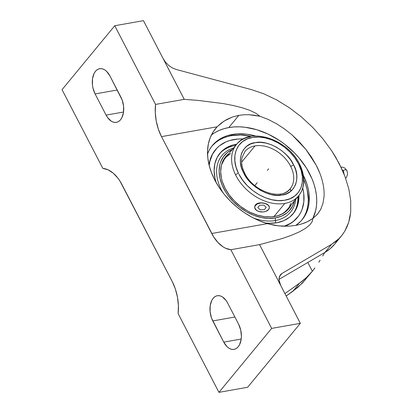 <?xml version="1.0" encoding="UTF-8"?>
<svg xmlns="http://www.w3.org/2000/svg" width="413" height="413" viewBox="0 0 413 413"><rect width="100%" height="100%" fill="white"/><g stroke="black" fill="none" stroke-linecap="round" stroke-linejoin="round"><path stroke-width="0.62" d="M343.993 173.919A5.916 3.583 -100 0 0 343.012 170.419A4.688 1.714 -27.4 0 1 346.739 170.301A4.688 1.714 152.6 0 0 343.012 170.419A5.916 3.583 -100 0 1 343.993 173.919M298.749 164.369A2.344 0.893 -26.2 0 1 299.797 164.606A2.344 0.893 153.8 0 0 298.749 164.369L301.18 170.543L302.383 176.656L302.306 182.474L300.953 187.776L298.382 192.365L294.681 196.061L289.993 198.725L284.5 200.264L278.408 200.615L271.94 199.758L265.353 197.739L258.884 194.621L252.787 190.532L247.284 185.618L242.591 180.073L238.884 174.105C247.098 190.791 268.858 203.263 284.5 200.264C300.576 198.106 307.365 180.982 298.749 164.369L298.351 163.584L298.749 164.369M298.811 195.55A40.283 28.487 -140.5 0 1 284.825 203.418A40.283 28.487 -140.5 0 1 235.575 174.875A2.344 0.893 -26.2 0 1 238.487 173.321L236.055 167.141L234.858 161.029L234.935 155.211L236.282 149.909L238.859 145.324L242.555 141.628L247.242 138.959L252.735 137.421L258.832 137.075L265.296 137.927L271.888 139.95L278.352 143.068L284.454 147.157L289.952 152.067L294.645 157.611L298.351 163.584C290.143 146.899 268.383 134.421 252.735 137.421C236.664 139.584 229.871 156.703 238.487 173.321A2.344 0.893 153.8 0 0 235.575 174.875A40.283 28.487 -140.5 0 1 236.319 144.695M244.32 173.62A2.344 0.888 153.7 0 0 244.558 172.861A2.344 0.888 153.7 0 0 243.515 172.624C235.973 159.805 242.643 143.296 255.642 142.599C267.252 139.646 287.809 151.442 293.416 164.457L293.726 165.066A2.344 0.888 153.7 0 0 290.809 166.625A29.297 20.717 39.5 0 0 255.012 145.908A29.297 20.717 39.5 0 0 244.842 151.633M228.776 127.565A66.565 47.067 39.5 0 0 211.446 134.927L214.863 132.614L219.148 130.425L223.8 128.737L228.776 127.565L234.026 126.925L239.504 126.822L245.146 127.256L256.736 129.713L268.347 134.199L279.529 140.544L284.825 144.344L294.577 153.001L298.94 157.781L306.415 168.003L312.006 178.788L314.025 184.26L315.491 189.722L316.404 195.106L316.745 200.377L316.513 205.473L315.713 210.346L312.847 218.451A66.565 47.067 39.5 0 0 296.379 154.896A66.565 47.067 39.5 0 0 228.776 127.565L238.848 115.351L228.776 127.565M268.156 119.409L259.973 116.265L249.116 114.731L243.913 114.757L238.848 115.351L232.576 116.967L238.848 115.351L243.913 114.757L249.116 114.731L254.475 115.248L259.973 116.265L268.156 119.409L276.359 123.632L284.387 128.851L292.079 134.948L305.759 149.217L316.193 165.185C319.022 170.641 321.113 176.062 322.47 181.457C323.787 186.686 324.313 191.735 324.035 196.598L322.992 203.325L320.756 209.283L317.705 213.944L312.915 218.4L307.236 221.843L300.71 224.28L295.884 225.379L289.188 226.154L278.429 225.885L267.325 223.65A66.565 47.067 -140.5 0 1 215.509 181.4A66.565 47.067 -140.5 0 1 215.607 128.5A66.565 47.067 -140.5 0 1 217.119 126.791L224.073 121.076L232.576 116.967L226.758 119.502L221.564 122.821L217.119 126.791L213.222 131.783L210.3 137.477L208.4 143.776L207.563 150.564L207.796 157.72L209.102 165.112L211.451 172.608L214.806 180.073L219.102 187.368L224.264 194.368L230.201 200.94L236.799 206.97L243.944 212.344L251.507 216.97L259.343 220.759L267.325 223.65L274.733 225.374L282.1 226.179L289.188 226.154L295.884 225.379L300.71 224.28L305.161 222.762L309.218 220.81L312.915 218.4L317.37 214.347L320.756 209.283L322.992 203.325M207.538 153.853A58.233 41.176 -140.5 0 1 212.359 145.541A58.233 41.176 -140.5 0 1 232.349 134.452L231.337 135.676A58.233 41.176 39.5 0 0 211.864 146.161L215.772 142.428L219.164 140.095L222.912 138.179L226.985 136.698L231.337 135.676L240.722 135.025L251.326 136.388A58.233 41.176 39.5 0 0 231.337 135.676L232.349 134.452A58.233 41.176 -140.5 0 1 255.642 135.991L246.669 134.184L236.938 133.895L227.991 135.474L223.923 136.951L220.175 138.871L216.784 141.205L213.779 143.941L211.198 147.049L209.055 150.502L207.383 154.261M297.334 217.584L293.266 221.575L290.174 223.707L284.707 226.262A53.158 37.588 39.5 0 0 297.303 217.62L297.566 217.3A53.158 37.588 -140.5 0 1 284.056 226.252L290.437 223.387L293.529 221.254L298.63 215.922L300.581 212.772L302.11 209.339L303.839 201.766L303.751 193.49L302.744 187.992A53.158 37.588 -140.5 0 1 297.566 217.3M233.773 139.553A53.158 37.588 -140.5 0 1 243.309 138.995L237.971 139.042L229.804 140.487L226.087 141.835L219.566 145.717L216.825 148.215L212.514 154.199L209.897 161.313L209.221 165.592A53.158 37.588 -140.5 0 1 215.529 149.676A53.158 37.588 -140.5 0 1 233.773 139.553M276.896 222.741A47.495 33.587 -140.5 0 1 265.136 222.953L269.245 223.273L276.896 222.741L283.767 220.702L289.59 217.233L294.149 212.468L297.257 206.588L298.805 199.82L298.95 195.375A47.495 33.587 -140.5 0 1 293.199 213.697A47.495 33.587 -140.5 0 1 276.896 222.741M216.169 182.587A47.495 33.587 -140.5 0 1 219.897 153.275A47.495 33.587 -140.5 0 1 236.2 144.23L235.147 145.51A47.495 33.587 39.5 0 0 219.386 153.925A47.495 33.587 39.5 0 1 235.147 145.51L235.456 145.737L235.147 145.51L236.2 144.23A47.495 33.587 -140.5 0 1 236.788 144.132L232.653 145.066L226.272 147.833L221.058 151.969L217.207 157.317L214.868 163.672L214.13 170.791L215.023 178.395L216.169 182.587M292.662 214.326A47.495 33.587 39.5 0 0 297.897 196.66A47.495 33.587 39.5 0 1 292.662 214.326M235.725 145.412A47.495 33.587 39.5 0 0 235.147 145.51A47.495 33.587 39.5 0 1 235.725 145.412M275.332 220.542L275.683 222.932L275.332 220.542A44.454 31.434 39.5 0 0 295.822 199.174A44.454 31.434 -140.5 0 1 275.332 220.542L275.45 217.94L275.332 220.542A44.454 31.434 -140.5 0 1 253.69 218.126A44.454 31.434 39.5 0 0 275.332 220.542M294.546 200.728A42.627 30.144 -140.5 0 1 275.45 217.94L268.584 218.415L261.274 217.522L253.814 215.287L246.478 211.802L239.555 207.197L233.314 201.652L227.986 195.38L225.73 192.045L222.153 185.138L219.917 178.137L219.117 171.312L219.778 164.926L220.65 161.979L223.443 156.697L227.532 152.423L232.762 149.31M274.697 216.489A40.872 28.9 -140.5 0 1 231.027 197.223A40.872 28.9 -140.5 0 1 225.653 156.713A40.872 28.9 -140.5 0 1 229.205 153.321L224.837 157.771L222.158 162.83L221.322 165.659L220.687 171.782L221.456 178.328L222.359 181.679L225.157 188.374L229.189 194.859L234.295 200.873L240.283 206.19L246.922 210.604L250.402 212.416L257.531 215.173L264.645 216.68L271.475 216.882L277.753 215.772L283.241 213.387L287.732 209.83L291.377 204.569A40.872 28.9 -140.5 0 1 288.728 208.704A40.872 28.9 -140.5 0 1 274.697 216.489M228.492 153.992L228.941 153.641A40.872 28.9 39.5 0 0 225.519 156.873M287.391 209.401L284.314 212.427L281.356 214.399A40.283 28.487 39.5 0 0 287.371 209.427L298.651 195.747A40.283 28.487 -140.5 0 1 284.825 203.418L273.948 216.613L284.825 203.418A40.283 28.487 -140.5 0 1 235.575 174.875A40.283 28.487 -140.5 0 1 236.479 144.498A40.283 28.487 -140.5 0 1 250.304 136.827M299.554 165.37A40.283 28.487 -140.5 0 1 298.651 195.747C301.051 192.814 302.615 189.391 303.349 185.483C304.51 178.803 303.323 171.844 299.797 164.611A2.344 0.893 153.8 0 1 299.554 165.37M292.688 163.12L292.342 163.207M244.558 172.861C241.863 167.244 241.042 162.097 242.085 157.42L244.955 151.488A29.297 20.717 -140.5 0 1 255.012 145.908L241.657 162.108L255.012 145.908A29.297 20.717 -140.5 0 1 290.809 166.625A2.344 0.888 -26.3 0 1 293.726 165.066C301.268 177.879 294.598 194.394 281.594 195.091C269.983 198.044 249.431 186.248 243.82 173.233L243.515 172.624A2.344 0.888 -26.3 0 1 244.558 172.861C252.885 191.761 282.012 200.935 290.174 188.756A29.297 20.717 -140.5 0 1 280.117 194.337M290.287 188.612A29.297 20.717 39.5 0 0 290.809 166.625A29.297 20.717 -140.5 0 1 290.174 188.756M254.692 207.269L255.492 204.786L257.247 203.501L261.124 202.788L265.306 203.47L261.119 202.948L257.232 203.95L254.955 206.139L254.744 207.899L256.468 210.336L258.719 211.461L262.911 211.983L265.621 211.471L268.553 209.613L269.317 207.92L269.281 207.032L268.388 205.333L265.306 203.47A7.326 4.533 -178.5 0 0 254.692 207.341A7.326 4.533 -178.5 0 0 258.719 211.461L257.5 210.94M243.515 172.624L246.917 178.215L250.83 182.84L255.425 186.934L260.51 190.347L265.91 192.943L271.408 194.631L276.803 195.339L281.888 195.044L286.467 193.759L290.375 191.529L293.457 188.436L295.594 184.606L296.715 180.176L296.771 175.324L295.76 170.218L293.726 165.066L290.324 159.475L286.405 154.849L281.816 150.75L276.725 147.338L271.331 144.741L265.827 143.058L260.438 142.351L255.353 142.645L250.768 143.93L246.866 146.161L243.784 149.248L241.641 153.078L240.521 157.508L240.464 162.366L241.476 167.466L243.515 172.624M260.061 211.781L258.719 211.461A7.326 4.533 -178.5 0 0 269.338 207.584A7.326 4.533 -178.5 0 0 265.306 203.47L268.398 205.178L269.291 206.665L269.328 207.471L268.977 205.896L267.567 204.523L263.969 203.108L261.124 202.788L258.419 203.093L256.256 204.068L254.971 205.633L254.702 206.867M299.797 164.611C288.511 139.372 249.973 126.337 236.479 144.498L225.199 158.184A40.283 28.487 39.5 0 0 221.471 165.035L224.398 159.227L226.185 157.074L230.604 153.564M289.658 205.999L290.814 203.397M290.778 205.545L291.113 204.889A40.872 28.9 39.5 0 1 288.594 208.864M294.598 200.491L292.502 206.195L289.043 210.997L286.844 213L281.62 216.113L275.45 217.94A42.627 30.144 -140.5 0 1 225.875 192.272A42.627 30.144 -140.5 0 1 232.374 149.48M233.65 147.926A44.454 31.434 39.5 0 0 223.092 192.902A44.454 31.434 -140.5 0 1 233.65 147.926M215.529 149.676L215.266 149.991A53.158 37.588 39.5 0 0 209.061 164.947L210.723 157.952L212.251 154.519L215.297 149.96M346.77 170.992A4.688 1.714 152.6 0 0 346.739 170.301M301.717 220.227A58.233 41.176 39.5 0 0 303.782 179.629L305.914 185.277L307.2 190.052L308.294 199.371L308.093 203.831L307.391 208.095L306.198 212.127L304.52 215.885L302.383 219.339M303.343 175.313A58.233 41.176 -140.5 0 1 302.228 219.623A58.233 41.176 -140.5 0 1 295.858 225.384L300.809 221.223L303.39 218.116L305.532 214.662L307.205 210.904L308.397 206.872L309.1 202.607L309.007 193.542L308.206 188.824L306.921 184.053L303.343 175.313M165.484 62.151L163.063 58.486L165.484 62.151L168.669 65.393L165.484 62.151M172.314 67.902L168.669 65.393L172.314 67.902L176.077 69.436L172.314 67.902M281.026 278.192L289.358 273.303L281.026 278.192M314.928 267.913L312.362 271.238L307.814 262.467L312.362 271.238L306.42 277.567L299.601 283.127L284.934 293.602L299.601 283.127L292.931 291.222L299.601 283.127C304.438 279.673 308.692 275.708 312.362 271.238L314.928 267.913M318.821 262.234L320.127 260.185M334.855 243.944C332.073 247.341 328.753 250.175 324.902 252.441L331.572 244.346L324.902 252.441L278.992 279.384L324.902 252.441L330.281 248.616L334.855 243.944L337.127 240.738M331.572 244.346L281.862 273.52L279.436 276.467L281.862 273.52L280.757 274.371L279.327 276.787L279.023 279.973L280.732 285.491L259.555 244.63L282.337 238.507L291.588 235.245L299.275 231.899L305.305 228.503L309.616 225.095L312.161 221.714L312.915 218.4L312.161 221.714L309.616 225.095L305.305 228.503L299.275 231.899L291.588 235.245L282.337 238.507L259.555 244.63L230.852 249.71A36.623 22.173 80 0 1 211.714 233.49L267.325 223.65L211.714 233.49L161.504 136.631L217.119 126.791L161.504 136.631A36.623 22.173 80 0 1 155.541 104.422L184.244 99.347L143.45 20.65L184.244 99.347L198.421 100.436L184.244 99.347L155.541 104.422L114.752 25.73L155.541 104.422L155.278 112.594L156.228 120.983L158.344 129.145L161.504 136.631L213.635 236.856L218.043 242.607L222.994 246.804L225.591 248.244L230.852 249.71L271.646 328.407L300.344 323.327L280.732 285.491L279.312 281.754L279.028 278.305L280.401 274.764L281.862 273.52L331.572 244.346L335.495 241.703L339.021 238.621L331.572 244.346M319.894 173.372L316.193 165.185L311.443 157.074L305.759 149.217L299.255 141.783L292.079 134.948L284.387 128.851L276.359 123.632M259.973 116.265L255.962 113.291L250.221 110.508L242.813 107.948L233.825 105.635L223.35 103.596L198.421 100.436L223.35 103.596L233.825 105.635L242.813 107.948L250.221 110.508L255.962 113.291L259.973 116.265M176.077 69.436L251.357 89.595L263.99 93.87L276.741 99.951L289.296 107.685L301.361 116.889L312.641 127.333L322.868 138.778L331.789 150.941L335.692 157.198L342.269 169.882L344.901 176.237L348.779 188.762L350.725 200.801L350.699 212.065L349.945 217.321L348.701 222.282L346.972 226.918L344.772 231.203L342.119 235.111L339.021 238.621L341.443 235.957L344.772 231.203L348.701 222.282L350.699 212.065L350.725 200.801L348.779 188.762L344.901 176.237L339.192 163.527L331.789 150.941L322.868 138.778L312.641 127.333L301.361 116.889L289.296 107.685L276.741 99.951L263.99 93.87L251.357 89.595L176.077 69.436M143.45 20.65L114.752 25.73L143.45 20.65M62.043 89.673L114.752 25.73L62.043 89.673L102.832 168.37A36.623 22.173 80 0 1 121.974 184.59L172.18 281.444A36.623 22.173 80 0 1 178.142 313.653L218.936 392.35L271.646 328.407L230.852 249.71L259.555 244.63L300.344 323.327L271.646 328.407L218.936 392.35L247.635 387.27L300.344 323.327L247.635 387.27L218.936 392.35L178.142 313.653L178.406 305.481L177.456 297.092L175.344 288.935L172.18 281.444L120.049 181.224L117.927 178.168L113.219 173.161L108.098 169.836L102.832 168.37L62.043 89.673M120.911 97.138A16.479 9.979 80 0 1 116.368 122.356A16.479 9.979 80 0 1 106.084 115.119L123.544 112.031L106.084 115.119L95.104 93.932L117.22 90.019L95.104 93.932A16.479 9.979 80 0 1 99.647 68.713A16.479 9.979 80 0 1 109.93 75.951L122.145 99.967L123.585 106.218L123.487 112.46L121.871 117.731L120.56 119.749L118.975 121.241L117.184 122.155L115.253 122.449L113.25 122.119L111.257 121.174L107.607 117.607L106.084 115.119L95.104 93.932L92.966 88.036L92.429 84.851L92.527 78.609L94.143 73.338L95.455 71.32L97.04 69.828L98.831 68.914L100.762 68.62L102.765 68.95L104.757 69.895L106.662 71.423L109.93 75.951L120.911 97.138M212.772 320.942L234.894 317.029L212.772 320.942A16.479 9.979 80 0 1 217.315 295.723A16.479 9.979 80 0 1 227.599 302.956L238.58 324.143A16.479 9.979 80 0 1 234.042 349.367A16.479 9.979 80 0 1 223.758 342.129L211.539 318.113L210.103 311.861L210.196 305.62L211.817 300.344L213.129 298.331L214.708 296.839L216.5 295.925L218.436 295.631L220.434 295.961L222.426 296.906L226.081 300.473L227.599 302.956L238.58 324.143L240.717 330.044L241.404 336.409L241.156 339.465L239.54 344.741L238.229 346.76L236.649 348.252L234.858 349.161L232.922 349.46L230.919 349.124L228.926 348.18L227.021 346.657L223.758 342.129L241.218 339.042L223.758 342.129L212.772 320.942M305.599 279.441L297.887 287.329L286.194 296.033L292.931 291.222L302.409 283.034L312.243 271.377M324.809 252.493L322.708 255.983M235.384 145.221A48.084 34 -140.5 0 1 235.952 145.139M298.124 196.387A48.084 34 -140.5 0 1 296.302 208.839M290.453 189.402L290.277 188.633M290.272 188.633A40.283 28.487 -140.5 0 1 290.798 191.193M268.62 168.845L267.366 170.362M257.191 182.711L254.826 185.576M259.694 205.235L257.795 207.543L260.113 209.773L264.335 209.69L266.235 207.383L263.917 205.158L259.694 205.235L257.795 207.543L260.113 209.773L264.335 209.69L266.235 207.383L263.917 205.158L259.694 205.235M345.65 178.271L346.569 177.182L347.54 174.265L347.503 172.748L346.755 170.326L344.736 168.019L342.485 167.131L340.983 167.115M225.653 156.713L225.39 157.033M269.338 207.656L269.348 207.233M288.728 208.704L288.465 209.024M334.767 244.052L341.443 235.957"/></g></svg>
